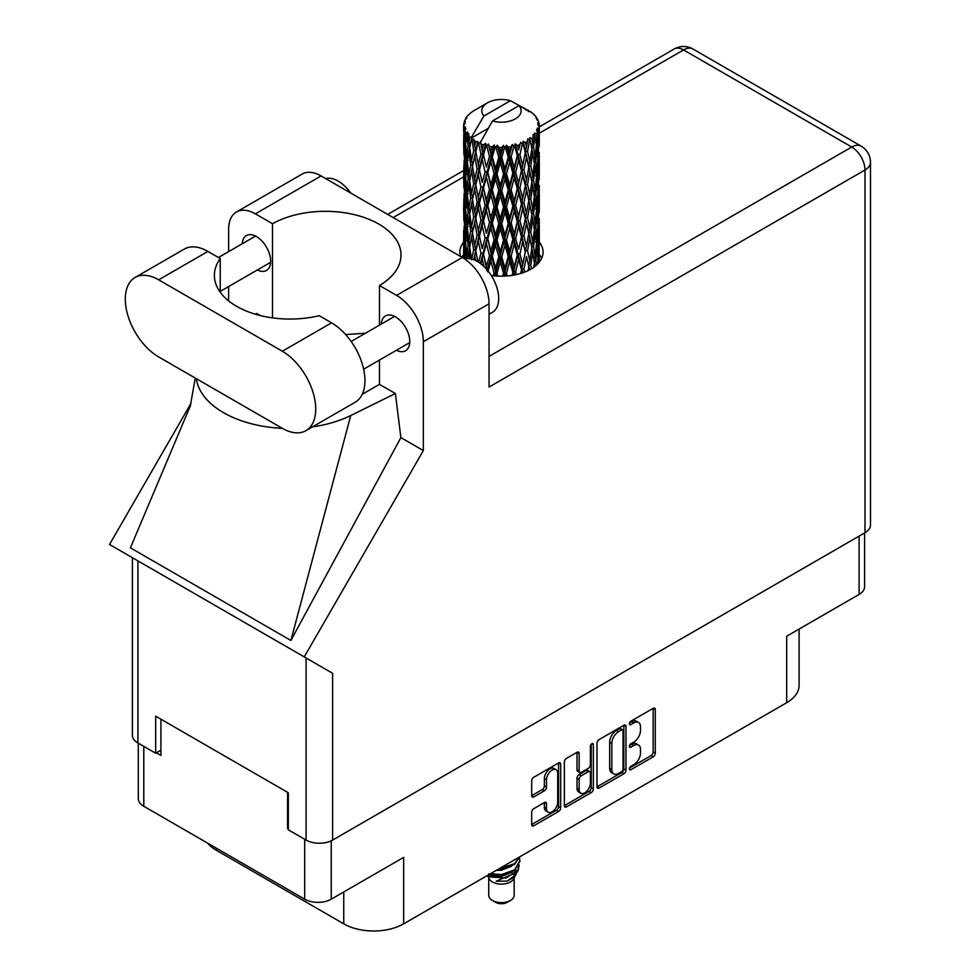 <?xml version="1.0" encoding="UTF-8"?>
<svg xmlns="http://www.w3.org/2000/svg" width="980" height="980" viewBox="0 0 980 980"><rect width="100%" height="100%" fill="white"/><g stroke="black" fill="none" stroke-linecap="round" stroke-linejoin="round"><path stroke-width="1.47" d="M556.089 769.692L553.945 768.455A7.95 4.582 120 0 0 549.976 768.847A7.95 4.582 120 0 0 544.353 778.573L546.497 779.811A7.95 4.582 120 0 1 552.12 770.084A7.95 4.582 120 0 1 556.089 769.692A7.95 4.582 120 0 1 557.73 773.318L557.73 802.069A7.95 4.582 120 0 1 554.264 810.056A7.95 4.582 120 0 1 548.139 812.187A7.95 4.582 120 0 1 546.497 808.549L546.497 803.759A2.965 1.715 120 0 0 545.885 802.399A2.965 1.715 120 0 0 544.402 802.547L533.794 808.672A2.965 1.715 120 0 0 531.687 812.31L531.687 824.56A2.965 1.715 120 0 0 532.299 825.92A2.965 1.715 120 0 0 533.794 825.773L558.576 811.465A2.965 1.715 120 0 0 560.67 807.826L560.67 764.167A2.965 1.715 120 0 0 560.058 762.808A2.965 1.715 120 0 0 558.576 762.955L533.794 777.263A2.965 1.715 120 0 0 531.687 780.901L531.687 795.699A2.965 1.715 120 0 0 532.299 797.058A2.965 1.715 120 0 0 533.794 796.912L544.402 790.787A2.965 1.715 120 0 0 546.497 787.148L546.497 779.811M591.859 743.734L593.329 744.58A2.083 1.201 120 0 0 592.9 743.636A2.083 1.201 120 0 0 591.859 743.734A2.083 1.201 120 0 0 590.389 746.282L590.389 764.719A2.965 1.715 120 0 1 588.294 768.357L581.263 772.412A2.965 1.715 120 0 1 579.768 772.558A2.965 1.715 120 0 1 579.155 771.199L579.155 753.498A2.965 1.715 120 0 0 578.543 752.138A2.965 1.715 120 0 0 577.061 752.285L579.155 753.498M597.004 743.195L597.004 786.842A2.965 1.715 120 0 0 597.629 788.202A2.965 1.715 120 0 0 599.111 788.055L623.893 773.747A2.965 1.715 120 0 0 625.987 770.109L625.987 726.462A2.965 1.715 120 0 0 625.375 725.102A2.965 1.715 120 0 0 623.893 725.249L599.111 739.557A2.965 1.715 120 0 0 597.004 743.195M633.766 764.657L630.875 766.323A2.083 1.201 120 0 0 629.515 768.149A2.083 1.201 120 0 0 629.834 769.814A2.083 1.201 120 0 0 630.875 769.717L653.195 756.83A2.965 1.715 120 0 0 655.289 753.191L655.289 709.545A2.965 1.715 120 0 0 654.677 708.185A2.965 1.715 120 0 0 653.195 708.332L630.875 721.207A2.083 1.201 120 0 0 629.515 723.044A2.083 1.201 120 0 0 629.834 724.71A2.083 1.201 120 0 0 630.875 724.612L633.766 722.946A9.506 5.488 120 0 1 638.519 722.468A9.506 5.488 120 0 1 640.491 726.817L640.491 730.455A9.506 5.488 120 0 1 633.766 742.105L630.875 743.771A2.083 1.201 120 0 0 629.515 745.596A2.083 1.201 120 0 0 629.834 747.262A2.083 1.201 120 0 0 630.875 747.164L633.766 745.498A9.506 5.488 120 0 1 638.519 745.02A9.506 5.488 120 0 1 640.491 749.382L640.491 753.008A9.506 5.488 120 0 1 633.766 764.657M591.234 792.6L566.452 806.908A2.965 1.715 120 0 1 564.97 807.055A2.965 1.715 120 0 1 564.345 805.695L589.09 791.375L591.234 792.6A2.965 1.715 120 0 0 593.329 788.961L593.329 744.58M566.452 806.908L564.345 805.695L564.345 762.048A2.965 1.715 120 0 1 566.452 758.41L577.061 752.285M864.605 532.936L864.605 586.763A18.767 10.829 180 0 1 859.105 594.419L786.683 636.24L786.683 702.709L403.662 923.834A42.361 24.463 180 0 1 343.747 923.834L343.747 891.959M403.662 923.834L403.662 857.378L331.24 899.187A18.767 10.829 180 0 1 304.707 899.187L143.791 806.295A18.767 10.829 180 0 1 138.303 798.627L138.303 743.195M216.225 848.104L216.225 850.211L343.747 923.834M216.225 850.211A42.361 24.463 180 0 1 207.76 843.217M799.092 629.074L799.092 685.412A42.361 24.463 180 0 1 786.683 702.709M288.328 828.088L287.581 828.529L288.328 828.958M287.581 828.529L287.581 792.33M156.42 752.799L160.916 755.396L160.916 719.198M638.519 745.02L636.375 743.783A9.506 5.488 120 0 0 631.622 744.261L633.766 745.498M629.564 745.449L631.622 744.261M638.519 722.468L636.375 721.231A9.506 5.488 120 0 0 631.622 721.709L633.766 722.946M629.564 722.897L631.622 721.709M629.564 768.002L651.051 755.592A2.965 1.715 120 0 0 653.158 751.954L653.158 708.356L655.289 709.545M599.111 788.055L597.004 786.842L621.749 772.51A2.965 1.715 120 0 0 623.856 768.871L623.856 725.261M621.577 771.689A2.083 1.201 120 0 0 623.047 769.141L623.047 730.823A2.083 1.201 120 0 0 622.619 729.867A2.083 1.201 120 0 0 621.577 729.978L618.539 731.729A9.506 5.488 120 0 0 611.814 743.367L611.814 769.57A9.506 5.488 120 0 0 613.786 773.918A9.506 5.488 120 0 0 618.539 773.441L621.577 771.689M622.619 729.867L620.487 728.63A2.083 1.201 120 0 0 619.446 728.74L621.577 729.978M613.786 773.918L611.643 772.681A9.506 5.488 120 0 1 609.683 768.332L609.683 742.142A9.506 5.488 120 0 1 616.396 730.492L619.446 728.74M577.012 752.309L577.012 769.962A2.965 1.715 120 0 0 577.637 771.321L579.768 772.558M591.197 744.31L591.197 787.736L593.329 788.961M579.155 789.574A7.95 4.582 120 0 0 580.797 793.212A7.95 4.582 120 0 0 586.922 791.081A7.95 4.582 120 0 0 590.389 783.081L590.389 772.963A2.965 1.715 120 0 0 589.776 771.603A2.965 1.715 120 0 0 588.294 771.75L581.263 775.805A2.965 1.715 120 0 0 579.155 779.443L579.155 789.574L577.012 788.337A7.95 4.582 120 0 0 578.666 791.975L580.797 793.212M589.776 771.603L587.633 770.366A2.965 1.715 120 0 0 586.15 770.513L588.294 771.75M577.012 788.337L577.012 778.218A2.965 1.715 120 0 1 579.119 774.58L586.15 770.513M589.09 791.375A2.965 1.715 120 0 0 591.197 787.736M548.139 812.187L546.007 810.95A7.95 4.582 120 0 1 544.353 807.312L544.353 802.571M531.687 795.65L542.259 789.549A2.965 1.715 120 0 0 544.353 785.911L544.353 778.573M531.687 824.511L556.432 810.227A2.965 1.715 120 0 0 558.539 806.589L558.539 762.979M305.944 430.661L355.164 402.241A47.212 27.256 -120 0 0 364.94 380.632A47.212 27.256 -120 0 0 331.559 322.824L319.198 315.683A75.656 43.671 0 0 1 214.387 275.38A75.656 43.671 0 0 1 220.231 258.549L207.882 251.419A47.212 27.256 -120 0 0 184.277 249.079L135.056 277.487A47.212 27.256 -120 0 0 127.829 315.315A47.212 27.256 -120 0 0 158.662 356.916L282.338 428.321A47.212 27.256 -120 0 0 305.944 430.661A47.212 27.256 -120 0 0 315.719 409.052A47.212 27.256 -120 0 0 282.338 351.232L158.662 279.827A47.212 27.256 -120 0 0 135.056 277.487M325.642 178.568A30.258 17.469 60 0 1 350.742 193.06M464.594 258.904A30.258 17.469 60 0 1 486.925 269.659A30.258 17.469 60 0 1 498.673 298.483A30.258 17.469 60 0 1 492.401 312.338L489.045 314.274M396.459 350.252A20.127 11.613 -120 0 0 405.598 350.754A20.127 11.613 -120 0 0 409.763 341.542A20.127 11.613 -120 0 0 400.979 321.281A20.127 11.613 -120 0 0 385.471 315.891A20.127 11.613 -120 0 0 381.33 324.049M257.385 269.953A20.127 11.613 -120 0 0 266.511 270.456A20.127 11.613 -120 0 0 270.676 261.243A20.127 11.613 -120 0 0 261.893 240.982A20.127 11.613 -120 0 0 246.384 235.592A20.127 11.613 -120 0 0 242.256 243.751M491.213 275.441A41.613 24.022 0 0 0 530.878 269.145A41.613 24.022 0 0 0 543.055 252.154A41.613 24.022 0 0 0 539.282 242.146M539.27 254.494A41.613 24.022 180 0 1 541.658 258.34M236.462 211.986L302.159 174.06A37.828 21.842 60 0 1 321.073 175.935L255.376 213.861A37.828 21.842 -120 0 0 236.462 211.986A37.828 21.842 -120 0 0 228.634 229.308L228.634 251.615M864.997 532.716L864.997 170.006A18.767 10.829 180 0 0 870.485 162.349L870.485 525.06A18.767 10.829 180 0 1 864.997 532.716L332.624 840.081A18.767 10.829 180 0 1 306.091 840.081L306.091 657.984L332.624 673.297L304.229 656.906L423.348 450.579L423.348 341.726A37.828 21.842 -120 0 0 396.606 295.397L462.291 257.471L321.073 175.935M462.291 257.471A37.828 21.842 60 0 1 489.045 303.8L489.045 387.063L864.997 170.006A18.767 10.829 60 0 0 851.73 147.025L683.538 49.931L539.282 133.219M396.606 295.397L379.481 285.511L379.481 325.115M379.481 360.064L379.481 384.344A75.656 43.671 180 0 1 378.844 384.711L362.208 394.315M312.461 426.9A93.811 54.157 0 0 0 350.742 415.52L395.381 393.519L379.481 384.344M395.381 393.519L400.881 437.607L423.348 450.579M190.512 405.451L130.413 547.82L290.889 640.467L400.881 437.607M304.229 656.906L109.515 544.488L191.014 403.319M272.501 317.863L272.501 223.746L255.376 213.861M228.634 300.885L228.634 286.552M260.325 315.548L256.613 313.404L255.413 314.213M306.091 657.984L137.911 560.879L137.911 742.975L155.673 753.228L160.916 750.202M137.911 742.975A18.767 10.829 180 0 1 132.41 735.319L132.41 557.706M306.091 840.081L288.328 829.827L288.328 792.759L155.673 716.172L155.673 753.228M463.638 242.146A41.613 24.022 0 0 0 459.841 252.154A41.613 24.022 0 0 0 460.514 256.442M461.825 257.201A41.613 24.022 180 0 1 463.626 254.506M137.911 560.879C130.757 556.75 130.757 556.75 137.911 560.879M379.481 285.511A75.656 43.671 0 0 0 401.004 254.996A75.656 43.671 0 0 0 354.723 214.743A75.656 43.671 0 0 0 272.501 223.746M365.479 333.2L345.646 334.56M196.319 378.66A93.811 54.157 0 0 0 282.35 428.334M350.742 415.52L290.889 640.467M220.231 292.212L220.231 258.549M488.738 877.872L488.738 895.304A12.716 7.338 0 0 0 492.462 900.485L495.672 902.347A8.171 4.716 0 0 0 507.224 902.347L510.433 900.485A12.716 7.338 0 0 0 514.157 895.304L514.157 877.872M495.672 902.347L492.462 900.485A12.716 7.338 0 0 0 510.433 900.485M487.464 875.459L489.302 878.925A12.716 7.338 0 0 0 492.462 881.963A12.716 7.338 0 0 0 513.606 878.925L516.399 873.413M513.728 874.87A12.716 7.338 0 0 0 511.646 872.396M487.746 875.287L490.184 876.929L505.925 878.092L518.273 870.13L517.256 872.041L496.186 881.228L507.187 881.118L515.848 874.687M518.371 866.651L517.881 870.608M518.273 870.13L519.216 865.022M490.196 873.878A18.461 10.658 0 0 0 494.386 875.287L501.454 875.324L514.5 870.657L519.902 861.187M490.466 873.719L501.454 874.552L514.5 869.885L519.915 860.808L519.486 858.1M498.097 869.321L501.454 869.15L514.5 864.483L519.792 856.789M499.482 868.513L514.5 863.711L519.608 856.9M474.7 145.947L473.744 140.52A37.828 21.842 0 0 0 474.7 141.096A37.828 21.842 0 0 0 475.704 141.659L474.7 145.947L475.778 150.491L474.7 156.261L477.113 168.94L474.7 179.046L472.495 166.269L477.958 142.774L477.799 141.561L475.704 141.659M472.495 166.269L474.7 156.261M474.7 212.146L472.495 199.381L475.778 183.591L474.7 189.385L477.113 202.052L474.7 212.146L475.778 216.703L474.7 222.497L477.113 235.139L474.7 245.27L472.495 232.481L478.265 207.748L480.935 220.231L478.265 230.521L475.778 217.915M472.495 199.381L474.7 189.385M472.495 232.481L474.7 222.497M473.769 259.737L474.7 255.596L475.619 260.545M539.27 262.162L539.257 256.025M538.265 263.363L538.363 261.476L538.486 263.106M463.626 125.538A37.828 21.842 0 0 0 463.626 125.661A37.828 21.842 0 0 0 463.712 127.143L463.638 131.185L463.626 125.538L465.194 123.284L463.761 123.823A37.828 21.842 0 0 1 463.834 123.37L465.463 121.606L464.263 121.679A37.828 21.842 0 0 1 464.863 120.111L466.823 118.115L465.733 118.47A37.828 21.842 0 0 1 466.002 118.041L467.142 116.461A37.828 21.842 0 0 1 468.403 115.028L469.947 113.57A37.828 21.842 0 0 1 470.388 113.19L472.176 111.83A37.828 21.842 0 0 1 474.014 110.618L476.354 109.27M464.03 128.846A37.828 21.842 0 0 0 464.153 129.299L464.741 140.936L464.091 150.454L464.03 128.846L465.39 126.861L463.712 127.143M464.765 130.977A37.828 21.842 0 0 0 465.537 132.521L465.132 136.588L464.765 130.977L465.843 128.527L464.153 129.299M466.578 134.113A37.828 21.842 0 0 0 466.897 134.542L468.158 146.032L466.737 155.722L465.574 142.578L467.57 131.969L465.537 132.521M468.207 136.073A37.828 21.842 0 0 0 469.616 137.457L468.893 141.622L468.734 133.513L466.897 134.542M488.052 128.454L471.601 137.947L471.821 136.612L469.616 137.457M471.821 136.612L483.936 115.995A19.674 11.356 0 0 1 487.538 102.802L475.288 109.87M525.819 110.115L525.721 108.903A37.828 21.842 0 0 0 523.577 107.947L510.409 100.72A19.674 11.356 0 0 0 487.538 102.802M539.208 245.845L539.257 222.913M539.012 262.481L539.11 242.207L539.159 262.309M537.849 259.663L538.363 261.476M538.657 255.462L536.893 256.111M538.816 241.252L539.11 242.207M528.563 110.887L528.477 110.373A37.828 21.842 0 0 0 527.914 110.054L527.118 110.079M539.208 212.746L539.257 189.802M539.27 218.601L539.11 231.88L539.27 218.601M538.939 237.907L538.363 251.125L537.518 241.582L538.363 228.364L538.939 237.907M536.415 265.188L535.803 260.68L537.04 247.548L538.008 257.14L537.53 264.122M534.321 263.265L535.068 266.315M535.803 260.68L533.806 261.06L535.154 256.282L533.549 246.556L535.154 233.51L536.513 243.187L535.154 256.282M536.342 244.963L537.04 247.548M537.665 253.404L538.363 251.125M537.518 241.582L535.619 242.097M537.849 226.552L538.363 228.364M538.694 233.228L539.11 231.88M538.657 222.35L536.893 222.999M538.816 208.152L539.11 209.107M534.259 115.15L534.21 114.734A37.828 21.842 0 0 0 533.806 114.342L532.165 112.908A37.828 21.842 0 0 0 530.462 111.647L529.898 111.634M528.477 110.373L528.367 111.585M471.319 138.854A37.828 21.842 0 0 0 471.809 139.221L473.671 150.491L471.564 160.426L469.677 147.515L471.601 137.947M473.744 140.52L473.904 139.307L471.809 139.221M477.958 142.774A37.828 21.842 0 0 0 478.583 143.056L480.935 154.007L478.265 164.297L475.778 151.704M532.128 113.166L532.165 112.908A37.828 21.842 0 0 0 532.128 112.884L518.959 105.656L492.499 120.944L480.163 142.884L478.583 143.056M539.208 179.646L539.257 156.702M539.27 185.502L539.11 198.756L539.27 185.502M538.939 204.783L538.363 218.025L537.518 208.471L538.363 195.253L538.939 204.783M538.008 224.016L537.04 237.221L535.803 227.568L537.04 214.449L538.008 224.016M531.491 268.777L530.78 265.323L532.74 252.436L534.455 262.211L533.818 267.258M534.21 114.734L535.595 116.253A37.828 21.842 0 0 1 536.697 117.722L535.889 117.759L537.665 119.34A37.828 21.842 0 0 1 537.885 119.781L536.697 119.389L538.571 121.447A37.828 21.842 0 0 1 539 123.039L537.665 122.917L539.245 124.742A37.828 21.842 0 0 1 539.27 125.195L537.763 124.607L539.208 126.91L539.11 132.557L538.951 128.503L537.175 128.16L538.449 130.193L538.939 138.572L538.363 151.802L537.518 142.247L538.277 130.646L536.538 129.813L537.481 132.288L537.04 137.898L536.55 133.807L534.443 133.182L536.513 143.864L535.154 156.959L533.549 147.221L534.97 135.767L533.12 134.689L532.74 142.774L531.932 138.584L529.641 137.641L530.315 141.01L529.641 137.641M492.499 120.944A19.674 11.356 0 0 0 515.358 118.862A19.674 11.356 0 0 0 518.959 105.656M481.009 144.036A37.828 21.842 0 0 0 483.41 144.844L482.197 149.303L480.384 141.561M486.068 145.603A37.828 21.842 0 0 0 486.791 145.787L489.486 156.383L486.423 167.09L483.483 154.889L486.068 145.603L485.7 143.313L483.41 144.844M489.571 146.388A37.828 21.842 0 0 0 492.242 146.841L490.894 151.471L488.383 143.987L486.791 145.787M495.145 147.184A37.828 21.842 0 0 0 495.929 147.257L498.783 157.449L495.537 168.609L492.327 156.861L495.145 147.184L494.324 144.979L492.242 146.841M498.869 147.441A37.828 21.842 0 0 0 501.65 147.49L500.266 152.329L498.869 147.441L497.215 145.248L495.929 147.257M504.614 147.417A37.828 21.842 0 0 0 505.398 147.38L508.252 157.143L505.006 168.781L501.748 157.498L504.614 147.417L503.414 145.358L501.65 147.49M508.338 147.123A37.828 21.842 0 0 0 511.058 146.78L509.698 151.814L508.338 147.123L506.317 145.199L505.398 147.38M513.888 146.277A37.828 21.842 0 0 0 514.635 146.13L517.293 155.502L514.267 167.592L511.144 156.776L513.888 146.277L512.369 144.415L511.058 146.78M517.379 145.469A37.828 21.842 0 0 0 519.853 144.734L518.628 149.965L517.379 145.469L515.113 143.84L514.635 146.13M522.389 143.84A37.828 21.842 0 0 0 523.038 143.595L525.329 152.598L522.707 165.106L519.927 154.718L522.389 143.84L520.637 142.222L519.853 144.734M525.403 142.553A37.828 21.842 0 0 0 527.485 141.5L526.468 146.878L525.403 142.553L523.051 141.267L523.038 143.595M529.568 140.263A37.828 21.842 0 0 0 530.082 139.932L531.883 148.642L529.825 161.48L527.559 151.471L529.568 140.263L527.693 138.903L527.485 141.5M531.932 138.584A37.828 21.842 0 0 0 533.5 137.261M536.55 133.807A37.828 21.842 0 0 0 537.481 132.288M538.951 128.503A37.828 21.842 0 0 0 539.208 126.91M530.78 265.323L528.686 265.409L529.433 269.231L528.686 265.409L529.825 260.803L527.559 250.794L529.825 238.042L530.315 240.321L531.883 247.965L529.825 260.803M531.822 248.357L532.74 252.436M533.549 246.556L531.479 246.776L532.74 242.097L530.78 232.211L532.74 219.336L534.455 229.1L532.74 242.097M534.321 230.153L535.154 233.51M536.121 240.272L537.04 237.221M535.803 227.568L533.806 227.948L535.154 223.183L533.549 213.432L535.154 200.398L536.513 210.075L535.154 223.183M536.342 211.852L537.04 214.449M537.665 220.304L538.363 218.025M537.518 208.471L535.619 208.985M537.849 193.452L538.363 195.253M538.694 200.104L539.11 198.756M538.657 189.25L536.893 189.9M538.816 175.028L539.11 175.996M537.947 120.748L537.885 119.781M536.611 118.409L536.697 117.722M539.208 146.522L539.27 125.195M539.27 152.39L539.11 165.657L539.27 152.39M538.939 171.672L538.363 184.926L537.518 175.346L538.363 162.153L538.939 171.672M538.008 190.929L537.04 204.097L535.803 194.469L537.04 181.337L538.008 190.929M524.68 272.085L523.92 269.108L526.468 256.539L528.82 266.609L528.11 270.603M523.92 269.108L521.862 268.875L522.83 272.771M516.436 274.572L515.652 271.779L518.628 259.614L522.438 272.906M528.82 266.609L526.468 256.539M527.559 250.794L525.464 250.721L526.468 246.201L523.92 235.996L526.468 223.44L528.82 233.497L526.468 246.201M530.78 232.211L528.686 232.285L530.315 240.321M528.82 233.497L529.825 238.042M531.822 215.245L532.74 219.336M533.549 213.432L531.479 213.665L532.74 208.973L530.78 199.124L532.74 186.212L534.455 196L532.74 208.973M534.321 197.054L535.154 200.398M536.134 207.16L537.04 204.097M535.803 194.469L533.806 194.849L535.154 190.071L533.549 180.32L535.154 167.311L536.513 176.964L535.154 190.071M536.342 178.728L537.04 181.337M537.665 187.204L538.363 184.926M537.518 175.346L535.619 175.861M537.849 160.353L538.363 162.153M538.694 166.992L539.11 165.657M538.657 156.138L536.893 156.788M538.816 141.929L539.11 142.884M538.939 124.399L539 123.039M538.008 157.817L537.04 170.998L535.803 161.369L537.04 148.225L538.008 157.817M531.883 214.853L529.825 227.703L527.559 217.683L529.825 204.93L531.883 214.853M525.329 251.934L522.707 264.429L519.927 254.053L522.707 241.656L525.329 251.934L521.862 235.764L522.707 241.656M521.47 270.064L520.699 273.457M515.652 271.779L513.753 271.264L514.745 274.927M507.285 275.944L506.488 273.187L509.698 261.464L512.859 272.367L513.753 271.264L514.071 275.049M519.927 254.053L517.942 253.673L521.862 268.875L522.707 264.429M517.293 254.825L514.267 266.915L511.144 256.099L514.267 244.143L517.293 254.825L517.942 253.673L518.628 259.614M523.92 235.996L521.862 235.764L522.707 231.329L519.927 220.929L522.707 208.556L525.329 218.81L522.707 231.329M527.559 217.683L525.464 217.609L528.686 232.285L529.825 227.703M525.329 218.81L526.468 223.44M530.78 199.124L528.686 199.197L530.315 207.233M528.82 200.41L526.468 213.089L523.92 202.897L526.468 190.316L529.825 204.93M531.822 182.121L532.74 186.212M533.549 180.32L531.479 180.541L532.74 175.873L530.78 166.012L532.74 153.101L534.455 162.888L532.74 175.873M534.321 163.954L535.154 167.311M536.121 174.048L537.04 170.998M535.803 161.369L533.806 161.737L535.154 156.959M536.342 145.628L537.04 148.225M537.665 154.093L538.363 151.802M537.518 142.247L535.619 142.762M538.694 133.905L539.11 132.557M531.883 181.741L529.825 194.604L527.559 184.559L529.825 171.831L531.883 181.741M521.47 236.952L518.628 249.275L515.652 238.667L518.628 226.515L521.47 236.952L521.862 235.764L518.628 249.275M512.859 272.367L512.062 275.392M506.488 273.187L504.872 272.416L505.876 276.042M497.803 276.091L497.007 273.224L500.266 261.979L503.536 273.346L504.872 272.416L504.957 276.091M511.144 256.099L509.367 255.449L513.753 271.264L514.267 266.915M508.252 256.478L505.006 268.104L501.748 256.834L505.006 245.343L508.252 256.478L509.367 255.449L509.698 261.464M515.652 238.667L513.753 238.152L517.942 253.673L512.76 275.282M512.859 239.243L509.698 251.137L506.488 240.076L509.698 228.364L512.859 239.243L513.753 238.152L514.267 244.143M519.927 220.929L517.942 220.561L521.862 235.764L523.822 226.135M517.293 221.713L514.267 233.816L511.144 222.987L514.267 211.031L517.293 221.713L517.942 220.561L518.628 226.515M523.92 202.897L521.862 202.676L525.464 217.609L526.468 213.089M521.47 203.864L518.628 216.164L515.652 205.567L518.628 193.391L521.47 203.864L521.862 202.676L522.707 208.556M527.559 184.559L525.464 184.485L528.686 199.197L529.825 194.604M525.329 185.698L522.707 198.23L519.927 187.817L522.707 175.457L526.468 190.316M530.78 166.012L528.686 166.086L530.327 174.158M528.82 167.298L526.468 179.977L523.92 169.785L526.468 157.204L529.825 171.831M531.822 149.021L532.74 153.101M533.549 147.221L531.479 147.453L532.74 142.774M536.121 140.949L537.04 137.898M503.536 273.346L502.728 276.164M497.007 273.224L495.77 272.244L496.774 276.029M487.807 271.901L490.894 261.133L494.067 272.954L495.77 272.244L495.623 275.944M501.748 256.834L500.315 255.952L504.872 272.416L505.006 268.104M498.783 256.785L495.537 267.932L492.327 256.184L495.537 245.172L498.783 256.785L500.315 255.952L500.266 261.979M506.488 240.076L504.872 239.292L509.367 255.449L509.698 251.137M503.536 240.235L500.266 251.652L497.007 240.112L500.266 228.879L503.536 240.235L504.872 239.292L505.006 245.343M511.144 222.987L509.367 222.338L513.753 238.152L514.267 233.816M508.252 223.367L505.006 235.004L501.748 223.722L505.006 212.231L508.252 223.367L509.367 222.338L509.698 228.364M515.652 205.567L513.753 205.053L517.942 220.561L518.628 216.164M512.859 206.155L509.698 218.013L506.488 206.976L509.698 195.253L512.859 206.155L513.753 205.053L514.267 211.031M519.927 187.817L517.942 187.437L521.862 202.676L522.707 198.23M517.293 188.589L514.267 200.704L511.144 189.875L514.267 177.944L517.293 188.589L517.942 187.437L518.628 193.391M523.92 169.785L521.862 169.565L525.464 184.485L526.468 179.977M521.47 170.753L518.628 183.052L515.652 172.456L518.628 160.279L521.47 170.753L521.862 169.565L522.707 175.457M527.559 151.471L525.464 151.386L528.686 166.086L529.825 161.48M525.329 152.598L526.468 157.204M494.067 272.954L493.271 275.711M492.327 256.184L491.323 255.131L495.77 272.244L495.537 267.932M489.486 255.707L486.423 266.401L483.483 254.212L486.423 243.64L489.486 255.707L491.323 255.131L490.894 261.133M497.007 240.112L495.77 239.132L500.315 255.952L500.266 251.652M494.067 239.843L490.894 250.794L487.807 238.789L490.894 228.022L494.067 239.843L495.77 239.132L495.537 245.172M501.748 223.722L500.315 222.84L504.872 239.292L505.006 235.004M498.783 223.661L495.537 234.833L492.327 223.073L495.537 212.06L498.783 223.661L500.315 222.84L500.266 228.879M506.488 206.976L504.872 206.204L509.367 222.338L509.698 218.013M503.536 207.135L500.266 218.528L497.007 207.013L500.266 195.767L503.536 207.135L504.872 206.204L505.006 212.231M511.144 189.875L509.367 189.226L513.753 205.053L514.267 200.704M508.252 190.243L505.006 201.905L501.748 190.598L505.006 179.132L508.252 190.243L509.367 189.226L509.698 195.253M515.652 172.456L513.753 171.941L517.942 187.437L518.628 183.052M512.859 173.043L509.698 184.914L506.488 173.864L509.698 162.141L512.859 173.043L513.753 171.941L514.267 177.944M519.927 154.718L517.942 154.35L521.862 169.565L522.707 165.106M517.293 155.502L517.942 154.35L518.628 160.279M523.051 141.267L525.464 151.386L526.468 146.878M480.886 263.865L482.197 258.953L483.949 266.511M483.483 254.212L486.705 269.402M477.897 261.795L475.778 251.027L478.265 240.847L480.935 253.342L482.969 253.036L482.197 258.953M487.807 238.789L491.323 255.131L487.023 270.774L486.423 266.401M485.076 238.116L482.197 248.614L479.453 236.192L482.197 225.853L485.076 238.116L487.023 237.662L486.423 243.64M492.327 223.073L491.323 222.007L495.77 239.132L491.323 255.131L490.894 250.794M489.486 222.595L486.423 233.314L483.483 221.1L486.423 210.529L489.486 222.595L491.323 222.007L490.894 228.022M497.007 207.013L495.77 206.033L500.315 222.84L495.77 239.132L495.537 234.833M494.067 206.756L490.894 217.67L487.807 205.702L490.894 194.91L494.067 206.756L495.77 206.033L495.537 212.06M501.748 190.598L500.315 189.716L504.872 206.204L500.315 222.84L500.266 218.528M498.783 190.549L495.537 201.733L492.327 189.961L495.537 178.96L498.783 190.549L500.315 189.716L500.266 195.767M506.488 173.864L504.872 173.093L509.367 189.226L504.872 206.204L505.006 201.905M503.536 174.024L500.266 185.428L497.007 173.913L500.266 162.656L503.536 174.024L504.872 173.093L505.006 179.132M511.144 156.776L509.367 156.126L513.753 171.941L509.367 189.226L509.698 184.914M508.252 157.143L509.367 156.126L509.698 162.141M515.113 143.84L517.942 154.35L513.753 171.941L514.267 167.592M520.637 142.222L518.628 149.965M480.935 253.342L478.62 262.248M475.778 251.027L474.7 255.596M479.453 236.192L482.197 248.614M477.113 235.139L479.196 234.992L478.265 240.847M483.483 221.1L486.423 233.314M480.935 220.231L482.969 219.924L482.197 225.853M487.807 205.702L491.323 222.007L490.894 217.67M485.076 205.016L482.197 215.502L479.453 203.093L482.197 192.729L485.076 205.016L487.023 204.575L486.423 210.529M492.327 189.961L491.323 188.895L495.77 206.033L495.537 201.733M489.486 189.483L486.423 200.202L483.483 187.976L486.423 177.441L489.486 189.483L491.323 188.895L490.894 194.91M497.007 173.913L495.77 172.921L500.315 189.716L500.266 185.428M494.067 173.644L490.894 184.571L487.807 172.59L490.894 161.798L494.067 173.644L495.77 172.921L495.537 178.96M501.748 157.498L500.315 156.616L504.872 173.093L505.006 168.781M498.783 157.449L500.315 156.616L500.266 162.656M506.317 145.199L509.367 156.126L509.698 151.814M473.671 249.814L471.564 259.749L469.677 246.838L471.564 236.976L473.671 249.814L475.778 249.814L474.7 245.27M467.717 258.512L468.893 251.272L469.886 258.671M469.775 247.56L468.893 251.272M472.507 232.542L471.564 236.976M479.453 203.093L482.969 219.924L479.196 234.992L478.265 230.521M477.113 202.052L479.196 201.892L478.265 207.748M483.483 187.976L487.023 204.575L482.969 219.924L482.197 215.502M480.935 187.107L478.265 197.421L475.778 184.804L478.265 174.648L480.935 187.107L482.969 186.812L482.197 192.729M487.807 172.59L491.323 188.895L487.023 204.575L486.423 200.202M485.076 171.904L482.197 182.39L479.453 169.993L482.197 159.618L485.076 171.904L487.023 171.463L486.423 177.441M492.327 156.861L491.323 155.796L495.77 172.921L491.323 188.895L490.894 184.571M489.486 156.383L491.323 155.796L490.894 161.798M497.215 145.248L500.315 156.616L495.77 172.921L495.537 168.609M503.414 145.358L500.315 156.616L500.266 152.329M473.671 216.703L471.564 226.65L469.677 213.726L471.564 203.877L473.671 216.703L475.778 216.703L478.963 200.692M470.682 231.121L468.893 240.933L467.35 227.875L468.893 218.173L470.682 231.121L472.764 231.28L471.564 226.65M468.158 245.368L466.737 255.033L465.574 241.901L466.737 232.272L468.158 245.368L470.192 245.662L468.893 240.933M464.508 258.855L465.132 246.25L466.174 259.418M465.745 244.045L465.132 246.25M467.73 258.438L466.737 255.033M467.509 229.283L466.737 232.272M469.775 214.449L468.893 218.173M472.507 199.442L471.564 203.877M478.902 200.435L478.265 197.421M475.778 184.804L474.7 179.046M479.453 169.993L482.197 182.39M477.113 168.94L479.196 168.781L478.265 174.648M483.483 154.889L486.423 167.09M480.935 154.007L482.969 153.713L482.197 159.618M488.383 143.987L491.323 155.796L490.894 151.471M473.671 183.591L471.564 193.55L469.677 180.614L471.564 170.777L473.671 183.591L475.778 183.591L479.196 168.781L478.265 164.297M470.682 198.034L468.893 207.821L467.35 194.787L468.893 185.049L470.682 198.034L472.764 198.181L471.564 193.55M468.158 212.256L466.737 221.946L465.574 208.789L466.737 199.161L468.158 212.256L470.192 212.55L468.893 207.821M466.174 226.307L465.132 235.911L464.349 222.681L465.132 213.15L466.174 226.307L468.122 226.748M464.741 240.259L464.091 249.778L464.091 227.017L464.741 240.259L466.578 240.847M463.626 258.279L463.638 240.847L463.748 258.353M464.655 251.615L464.091 249.778M464.496 225.621L464.091 227.017M465.941 238.606L465.132 235.911M465.745 210.933L465.132 213.15M467.73 225.327L466.737 221.946M467.509 196.184L466.737 199.161M469.775 181.325L468.893 185.049M472.507 166.331L471.564 170.777M478.902 167.298L479.196 168.781L482.969 153.713L482.197 149.303M480.408 141.696L482.969 153.713L485.7 143.313M470.682 164.922L468.893 174.71L467.35 161.675L468.893 151.937L470.682 164.922L472.764 165.069L471.564 160.426M468.158 179.132L466.737 188.834L465.574 175.677L466.737 166.061L468.158 179.132L470.192 179.438L468.893 174.71M466.174 193.207L465.132 202.799L464.349 189.593L465.132 180.026L466.174 193.207L468.122 193.66M464.741 207.148L464.091 216.678L464.091 193.905L464.741 207.148L466.578 207.723M463.883 220.99L463.638 207.736L464.447 221.235M463.65 230.521L463.699 240.676M463.883 231.305L463.638 230.508M464.655 218.516L464.091 216.678M464.496 192.521L464.091 193.905M465.941 205.482L465.132 202.799M465.745 177.821L465.132 180.026M467.73 192.239L466.737 188.834M467.509 163.084L466.737 166.061M469.775 148.225L468.893 151.937M473.671 150.491L475.778 150.491L477.799 141.561M466.174 160.095L465.132 169.687L464.349 156.482L465.132 146.914L466.174 160.095L468.122 160.549M464.741 174.024L464.091 183.579L464.091 160.806L464.741 174.024L466.578 174.612M463.883 187.903L463.638 174.624L464.447 188.136M463.883 198.181L463.699 207.576M464.655 185.416L464.091 183.579M464.496 159.422L464.091 160.806M465.941 172.37L465.132 169.687M465.745 144.709L465.132 146.914M467.73 159.115L466.737 155.722M510.409 100.72L483.936 115.995M468.158 146.032L470.192 146.339L468.893 141.622M463.883 154.791L463.638 141.512L464.447 155.024M463.895 165.081L463.699 174.452M464.655 152.292L464.091 150.454M464.741 140.936L466.578 141.512M465.941 139.27L465.132 136.588M463.883 131.982L463.699 141.34M463.761 123.823L463.724 125.391M464.263 121.679L464.336 122.831M465.733 118.47L465.659 119.291M494.386 875.287L488.763 873.78M507.187 881.118L511.609 878.631L514.512 875.532M515.431 873.596L515.811 869.615M515.774 870.461L515.664 869.75M496.186 870.412L501.454 870.252L511.793 866.136M514.059 874.65L515.811 869.689M489.192 874.466L491.299 875.544L501.454 876.426L511.793 872.31M494.324 144.979L479.196 201.892M479.196 234.992L473.683 259.7M512.369 144.415L480.335 263.449M523.822 159.899L513.753 205.053L494.765 275.87M523.835 192.999L513.753 238.152L503.855 276.139M523.822 259.259L520.907 273.396M859.105 594.419L859.105 536.109M331.24 840.803L331.24 899.187M304.707 899.187L304.707 839.272M143.791 746.368L143.791 806.295M629.405 746.319L630.875 747.164M629.405 723.755L630.875 724.612M653.158 751.954L655.289 753.191M651.051 755.592L653.195 756.83M629.405 768.871L630.875 769.717M623.893 725.249L625.987 726.462M623.856 768.871L625.987 770.109M621.749 772.51L623.893 773.747M616.396 730.492L618.539 731.729M609.683 742.142L611.814 743.367M609.683 768.332L611.814 769.57M577.012 769.962L579.155 771.199M579.119 774.58L581.263 775.805M577.012 778.218L579.155 779.443M544.402 802.547L546.497 803.759M544.353 807.312L546.497 808.549M544.353 785.911L546.497 787.148M542.259 789.549L544.402 790.787M531.687 795.699L533.794 796.912M558.576 762.955L560.67 764.167M558.539 806.589L560.67 807.826M556.432 810.227L558.576 811.465M531.687 824.56L533.794 825.773M463.626 176.902L393.176 217.572M489.045 356.426L851.73 147.025A18.767 10.829 120 0 1 861.102 146.106L692.921 49A18.767 10.829 120 0 0 683.538 49.931A18.767 10.829 60 0 0 674.167 49L539.27 126.873M489.045 303.8L423.348 341.726M332.624 673.297L332.624 840.081M207.882 251.419L158.662 279.827M331.559 322.824L282.338 351.232M351.146 341.481L394.597 316.393M218.43 257.507L255.523 236.094M220.231 291.403L270.651 262.297M363.629 369.215L409.738 342.596M195.265 378.047L190.206 406.59M463.638 170.544L387.688 214.4M692.921 49A18.767 18.767 0 0 0 674.167 49M870.485 162.349A18.767 18.767 0 0 0 861.102 146.106M519.915 861.579L519.915 860.808M539.282 262.162L539.282 260.852M539.282 242.232L539.282 227.74M539.282 209.132L539.282 194.628M539.282 176.02L539.282 161.529M539.282 142.896L539.282 128.417"/></g></svg>

